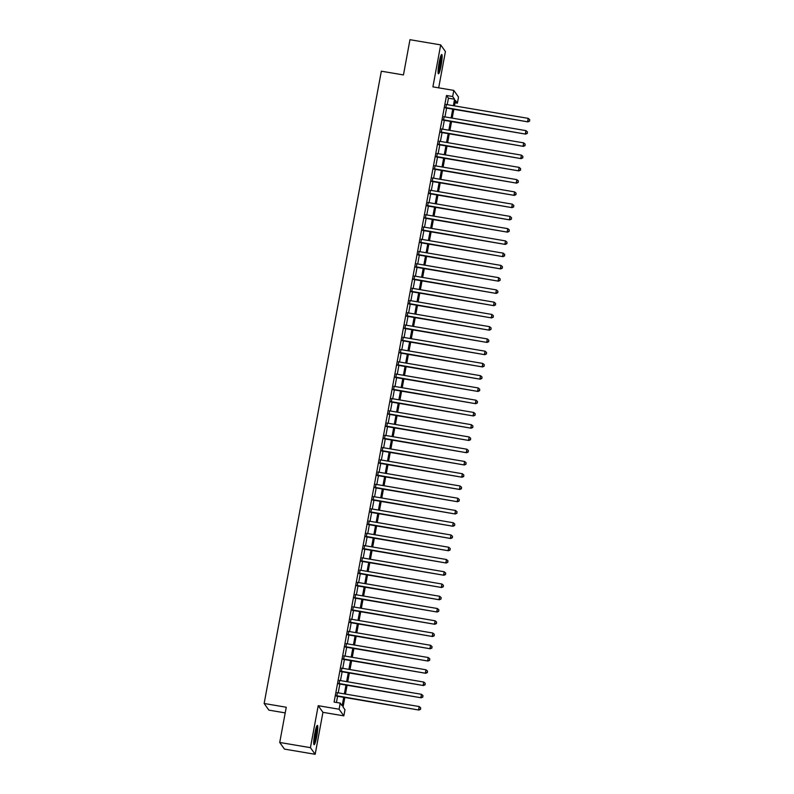 <?xml version="1.0" encoding="UTF-8"?>
<svg xmlns="http://www.w3.org/2000/svg" width="794" height="794" viewBox="0 0 794 794"><rect width="100%" height="100%" fill="white"/><g stroke="black" fill="none" stroke-linecap="round" stroke-linejoin="round"><path stroke-width="1.19" d="M316.746 736.455A9.796 1.221 99.6 0 0 317.392 725.388A9.796 1.221 99.6 0 0 314.761 733.656A9.796 1.221 99.6 0 0 314.116 744.712A9.796 1.221 99.6 0 0 316.746 736.455M441.097 65.545A9.796 1.221 99.6 0 0 441.732 54.488A9.796 1.221 99.6 0 0 439.102 62.746A9.796 1.221 99.6 0 0 438.467 73.802A9.796 1.221 99.6 0 0 441.097 65.545M344.814 697.509L343.048 707.047L344.963 709.737L343.822 715.86L339.098 709.231L340.239 703.097L342.154 705.787L343.723 697.331M322.94 712.327L318.215 705.687L310.434 747.66L279.726 742.469L284.451 749.099L315.168 754.3L322.94 712.327L343.822 715.86M285.205 712.893L268.868 710.134L264.144 703.494L381.338 71.192L403.451 74.934L409.972 39.7L440.69 44.901L432.909 86.864L453.791 90.397L458.515 97.037L457.384 103.17L455.468 100.471L454.466 105.88M438.685 87.846L445.414 51.531L440.69 44.901M455.041 102.773L457.384 103.17M310.434 747.66L315.168 754.3M337.4 692.705L336.755 696.149M339.673 680.448L339.028 683.892M341.936 668.201L341.301 671.645M344.209 655.943L343.574 659.387M346.482 643.686L345.847 647.13M348.755 631.438L348.119 634.882M351.027 619.181L350.382 622.625M353.3 606.924L352.655 610.378M355.563 594.676L354.928 598.12M357.836 582.419L357.201 585.863M360.109 570.161L359.474 573.615M362.382 557.914L361.736 561.358M364.654 545.657L364.009 549.101M366.917 533.399L366.282 536.853M369.19 521.152L368.555 524.596M371.463 508.894L370.828 512.338M373.736 496.637L373.101 500.091M376.009 484.39L375.363 487.834M378.281 472.132L377.636 475.576M380.544 459.875L379.909 463.329M382.817 447.627L382.182 451.071M385.09 435.37L384.455 438.814M387.363 423.113L386.728 426.567M389.636 410.865L388.991 414.309M391.908 398.608L391.263 402.052M394.171 386.36L393.536 389.804M396.444 374.103L395.809 377.547M398.717 361.846L398.082 365.29M400.99 349.598L400.355 353.042M403.263 337.341L402.618 340.785M405.536 325.083L404.89 328.527M407.798 312.836L407.163 316.28M410.071 300.579L409.436 304.023M412.344 288.321L411.709 291.765M414.617 276.074L413.982 279.518M416.89 263.816L416.245 267.26M419.163 251.559L418.517 255.003M421.425 239.312L420.79 242.756M423.698 227.054L423.063 230.498M425.971 214.797L425.336 218.251M428.244 202.549L427.609 205.993M430.517 190.292L429.872 193.736M432.79 178.035L432.144 181.489M435.052 165.787L434.417 169.231M437.325 153.53L436.69 156.974M439.598 141.272L438.963 144.726M441.871 129.025L441.236 132.469M444.144 116.768L443.499 120.212M447.23 104.649L448.431 98.178L446.516 95.488L334.095 702.065L340.239 703.097M336.438 702.452L337.579 696.288M338.214 692.844L339.852 684.031M340.487 680.587L342.125 671.784M342.76 668.34L344.388 659.526M345.033 656.082L346.66 647.269M347.306 643.825L348.933 635.021M349.568 631.577L351.206 622.764M351.841 619.32L353.479 610.507M354.114 607.063L355.752 598.259M356.387 594.815L358.015 586.002M358.66 582.558L360.287 573.754M360.933 570.3L362.56 561.497M363.195 558.053L364.833 549.24M365.468 545.796L367.106 536.992M367.741 533.538L369.379 524.735M370.014 521.291L371.642 512.477M372.287 509.033L373.914 500.23M374.56 496.776L376.187 487.973M376.822 484.529L378.46 475.715M379.095 472.271L380.733 463.468M381.368 460.014L383.006 451.21M383.641 447.766L385.269 438.953M385.914 435.509L387.541 426.706M388.187 423.252L389.814 414.448M390.45 411.004L392.087 402.191M392.722 398.747L394.36 389.943M394.995 386.489L396.623 377.686M397.268 374.242L398.896 365.429M399.541 361.985L401.168 353.181M401.814 349.737L403.441 340.924M404.077 337.48L405.714 328.666M406.349 325.222L407.987 316.419M408.622 312.975L410.25 304.162M410.895 300.718L412.523 291.904M413.168 288.46L414.796 279.657M415.431 276.213L417.068 267.399M417.704 263.955L419.341 255.142M419.976 251.698L421.614 242.895M422.249 239.451L423.877 230.637M424.522 227.193L426.15 218.38M426.795 214.936L428.423 206.132M429.058 202.688L430.695 193.875M431.331 190.431L432.968 181.627M433.603 178.174L435.241 169.37M435.876 165.926L437.504 157.113M438.149 153.669L439.777 144.865M440.422 141.411L442.05 132.608M442.685 129.164L444.322 120.351M444.958 116.907L446.595 108.103M446.417 104.51L445.771 107.964M318.215 705.687L339.098 709.231M446.516 95.488L452.659 96.531L453.791 90.397M279.726 742.469L286.257 707.236L264.144 703.494M453.831 109.324L452.193 118.127M451.558 121.581L449.92 130.385M449.285 133.829L447.657 142.642M447.012 146.086L445.384 154.89M444.739 158.343L443.112 167.147M442.476 170.591L440.839 179.404M440.204 182.848L438.566 191.652M437.931 195.106L436.293 203.909M435.658 207.353L434.03 216.167M433.385 219.61L431.757 228.414M431.112 231.868L429.485 240.671M428.849 244.115L427.212 252.929M426.577 256.373L424.939 265.176M424.304 268.62L422.666 277.434M422.031 280.877L420.403 289.691M419.758 293.135L418.13 301.938M417.485 305.382L415.858 314.196M415.222 317.64L413.585 326.453M412.949 329.897L411.312 338.701M410.677 342.145L409.039 350.958M408.404 354.402L406.776 363.215M406.131 366.659L404.503 375.463M403.858 378.907L402.23 387.72M401.595 391.164L399.958 399.968M399.322 403.421L397.685 412.225M397.05 415.669L395.412 424.482M394.777 427.926L393.149 436.73M392.504 440.184L390.876 448.987M390.231 452.431L388.603 461.245M387.968 464.689L386.331 473.492M385.695 476.946L384.058 485.749M383.423 489.193L381.785 498.007M381.15 501.451L379.522 510.254M378.877 513.708L377.249 522.512M376.604 525.956L374.976 534.769M374.341 538.213L372.704 547.016M372.068 550.47L370.431 559.274M369.796 562.718L368.168 571.531M367.523 574.975L365.895 583.779M365.25 587.232L363.622 596.036M362.987 599.48L361.349 608.293M360.714 611.737L359.077 620.541M358.441 623.995L356.804 632.798M356.169 636.242L354.541 645.056M353.896 648.5L352.268 657.303M351.623 660.747L349.995 669.56M349.36 673.004L347.722 681.818M347.087 685.262L345.45 694.065M453.374 105.691L454.575 99.22L452.659 96.531M344.358 693.887L345.995 685.073M346.631 681.629L348.258 672.816M348.903 669.372L350.531 660.568M351.176 657.124L352.804 648.311M353.439 644.867L355.077 636.063M355.712 632.61L357.35 623.806M357.985 620.362L359.622 611.549M360.258 608.105L361.885 599.301M362.53 595.847L364.158 587.044M364.803 583.6L366.431 574.787M367.066 571.343L368.704 562.539M369.339 559.085L370.977 550.282M371.612 546.838L373.249 538.024M373.885 534.58L375.512 525.777M376.158 522.323L377.785 513.519M378.43 510.076L380.058 501.262M380.693 497.818L382.331 489.015M382.966 485.561L384.604 476.757M385.239 473.313L386.877 464.5M387.512 461.056L389.139 452.252M389.785 448.799L391.412 439.995M392.057 436.551L393.685 427.738M394.32 424.294L395.958 415.49M396.593 412.046L398.231 403.233M398.866 399.789L400.504 390.976M401.139 387.532L402.766 378.728M403.412 375.284L405.039 366.471M405.684 363.027L407.312 354.213M407.947 350.769L409.585 341.966M410.22 338.522L411.858 329.709M412.493 326.265L414.131 317.451M414.766 314.007L416.393 305.204M417.039 301.76L418.666 292.946M419.311 289.502L420.939 280.699M421.574 277.245L423.212 268.441M423.847 264.998L425.485 256.184M426.12 252.74L427.748 243.937M428.393 240.483L430.02 231.679M430.666 228.235L432.293 219.422M432.938 215.978L434.566 207.174M435.201 203.721L436.839 194.917M437.474 191.473L439.112 182.66M439.747 179.216L441.375 170.412M442.02 166.958L443.648 158.155M444.293 154.711L445.92 145.898M446.556 142.454L448.193 133.65M448.828 130.196L450.466 121.393M451.101 117.949L452.739 109.135M448.431 98.178L454.575 99.22M445.384 107.895L527.96 121.869L445.454 107.508M529.499 120.906L529.727 119.676L529.499 120.906L527.643 121.422L528.209 118.356L446.02 104.451M527.96 121.869L529.628 121.085M529.727 119.676L528.209 118.356M440.769 56.037A8.476 1.062 -80.4 0 1 439.975 65.187A8.476 1.062 -80.4 0 1 438.07 72.026M438.149 69.822A7.851 0.983 99.6 0 0 439.3 64.999A7.851 0.983 99.6 0 0 440.124 58.141M438.109 72.85A9.736 1.221 99.6 0 0 440.104 65.366A9.736 1.221 99.6 0 0 441.087 55.272M316.429 726.947A8.476 1.062 -80.4 0 1 315.883 734.629A8.476 1.062 -80.4 0 1 313.878 742.658A8.476 1.062 -80.4 0 1 313.719 742.926M313.799 740.733A7.851 0.983 99.6 0 0 315.784 729.051M313.769 743.75A9.736 1.221 99.6 0 0 315.972 735.085A9.736 1.221 99.6 0 0 316.737 726.182M443.112 120.152L525.688 134.126L443.181 119.765M527.226 133.164L527.454 131.933L527.226 133.164L525.37 133.67L525.936 130.613L443.747 116.698M525.688 134.126L527.355 133.342M527.454 131.933L525.936 130.613M440.839 132.4L523.415 146.374L440.908 132.022M524.963 145.411L525.181 144.19L524.963 145.411L523.097 145.927L523.663 142.86L441.484 128.956M523.415 146.374L525.082 145.59M525.181 144.19L523.663 142.86M438.566 144.657L521.142 158.631L438.645 144.27M522.69 157.669L522.918 156.438L522.69 157.669L520.824 158.185L521.39 155.118L439.211 141.213M521.142 158.631L522.819 157.847M522.918 156.438L521.39 155.118M436.303 156.914L518.869 170.889L436.372 156.527M520.417 169.926L520.646 168.695L520.417 169.926L518.551 170.432L519.117 167.375L436.938 153.46M518.869 170.889L520.546 170.105M520.646 168.695L519.117 167.375M434.03 169.162L516.606 183.136L434.1 168.785M518.145 182.173L518.373 180.953L518.145 182.173L516.279 182.689L516.854 179.623L434.665 165.718M516.606 183.136L518.274 182.352M518.373 180.953L516.854 179.623M431.757 181.419L514.333 195.393L431.827 181.032M515.872 194.431L516.1 193.2L515.872 194.431L514.016 194.947L514.581 191.88L432.393 177.975M514.333 195.393L516.001 194.609M516.1 193.2L514.581 191.88M429.485 193.676L512.061 207.651L429.554 193.289M513.599 206.688L513.827 205.457L513.599 206.688L511.743 207.194L512.309 204.137L430.12 190.223M512.061 207.651L513.728 206.867M513.827 205.457L512.309 204.137M427.212 205.924L509.788 219.898L427.281 205.547M511.336 218.936L511.554 217.715L511.336 218.936L509.47 219.452L510.036 216.385L427.857 202.48M509.788 219.898L511.455 219.114M511.554 217.715L510.036 216.385M424.939 218.181L507.515 232.156L425.018 217.794M509.063 231.193L509.291 229.962L509.063 231.193L507.197 231.709L507.763 228.642L425.584 214.737M507.515 232.156L509.192 231.372M509.291 229.962L507.763 228.642M422.676 230.439L505.242 244.413L422.745 230.052M506.79 243.45L507.019 242.22L506.79 243.45L504.924 243.957L505.49 240.9L423.311 226.985M505.242 244.413L506.919 243.629M507.019 242.22L505.49 240.9M420.403 242.686L502.979 256.661L420.473 242.309M504.518 255.698L504.746 254.477L504.518 255.698L502.652 256.214L503.227 253.147L421.038 239.242M502.979 256.661L504.647 255.876M504.746 254.477L503.227 253.147M418.13 254.943L500.706 268.918L418.2 254.556M502.245 267.955L502.473 266.724L502.245 267.955L500.389 268.471L500.954 265.404L418.766 251.5M500.706 268.918L502.374 268.134M502.473 266.724L500.954 265.404M415.858 267.191L498.434 281.165L415.927 266.814M499.972 280.203L500.2 278.982L499.972 280.203L498.116 280.719L498.682 277.662L416.493 263.747M498.434 281.165L500.101 280.391M500.2 278.982L498.682 277.662M413.585 279.448L496.161 293.423L413.654 279.071M497.709 292.46L497.927 291.239L497.709 292.46L495.843 292.976L496.409 289.909L414.23 276.004M496.161 293.423L497.828 292.639M497.927 291.239L496.409 289.909M411.312 291.706L493.888 305.68L411.391 291.319M495.436 304.717L495.664 303.487L495.436 304.717L493.57 305.233L494.136 302.167L411.957 288.262M493.888 305.68L495.565 304.896M495.664 303.487L494.136 302.167M409.049 303.953L491.615 317.928L409.118 303.576M493.163 316.965L493.392 315.744L493.163 316.965L491.297 317.481L491.863 314.424L409.684 300.509M491.615 317.928L493.292 317.153M493.392 315.744L491.863 314.424M406.776 316.211L489.352 330.185L406.846 315.833M490.891 329.222L491.119 328.001L490.891 329.222L489.025 329.738L489.6 326.671L407.411 312.767M489.352 330.185L491.02 329.401M491.119 328.001L489.6 326.671M404.503 328.468L487.079 342.442L404.573 328.081M488.618 341.48L488.846 340.249L488.618 341.48L486.762 341.996L487.327 338.929L405.139 325.024M487.079 342.442L488.747 341.658M488.846 340.249L487.327 338.929M402.23 340.715L484.806 354.69L402.3 340.338M486.345 353.727L486.573 352.506L486.345 353.727L484.489 354.243L485.055 351.186L402.866 337.271M484.806 354.69L486.474 353.906M486.573 352.506L485.055 351.186M399.958 352.973L482.534 366.947L400.027 352.596M484.082 365.984L484.31 364.764L484.082 365.984L482.216 366.5L482.782 363.434L400.603 349.529M482.534 366.947L484.201 366.163M484.31 364.764L482.782 363.434M397.685 365.23L480.261 379.204L397.764 364.843M481.809 378.242L482.037 377.011L481.809 378.242L479.943 378.758L480.509 375.691L398.33 361.786M480.261 379.204L481.938 378.42M482.037 377.011L480.509 375.691M395.422 377.478L477.988 391.452L395.491 377.1M479.536 390.489L479.765 389.268L479.536 390.489L477.67 391.005L478.236 387.948L396.057 374.034M477.988 391.452L479.665 390.668M479.765 389.268L478.236 387.948M393.149 389.735L475.725 403.709L393.219 389.358M477.263 402.747L477.492 401.526L477.263 402.747L475.398 403.263L475.973 400.196L393.784 386.291M475.725 403.709L477.393 402.925M477.492 401.526L475.973 400.196M390.876 401.992L473.452 415.967L390.946 401.605M474.991 415.004L475.219 413.773L474.991 415.004L473.135 415.51L473.7 412.453L391.511 398.548M473.452 415.967L475.12 415.183M475.219 413.773L473.7 412.453M388.603 414.24L471.179 428.214L388.673 413.863M472.718 427.251L472.946 426.031L472.718 427.251L470.862 427.768L471.428 424.701L389.239 410.796M471.179 428.214L472.847 427.43M472.946 426.031L471.428 424.701M386.331 426.497L468.907 440.472L386.4 426.11M470.455 439.509L470.683 438.288L470.455 439.509L468.589 440.025L469.155 436.958L386.976 423.053M468.907 440.472L470.584 439.687M470.683 438.288L469.155 436.958M384.058 438.754L466.634 452.729L384.137 438.367M468.182 451.766L468.41 450.535L468.182 451.766L466.316 452.272L466.882 449.215L384.703 435.301M466.634 452.729L468.311 451.945M468.41 450.535L466.882 449.215M381.795 451.002L464.361 464.976L381.864 450.625M465.909 464.014L466.138 462.793L465.909 464.014L464.043 464.53L464.609 461.463L382.43 447.558M464.361 464.976L466.038 464.192M466.138 462.793L464.609 461.463M379.522 463.259L462.098 477.234L379.592 462.872M463.636 476.271L463.865 475.05L463.636 476.271L461.771 476.787L462.346 473.72L380.157 459.815M462.098 477.234L463.765 476.45M463.865 475.05L462.346 473.72M377.249 475.517L459.825 489.491L377.319 475.13M461.364 488.528L461.592 487.298L461.364 488.528L459.508 489.035L460.073 485.978L377.884 472.063M459.825 489.491L461.493 488.707M461.592 487.298L460.073 485.978M374.976 487.764L457.552 501.739L375.046 487.387M459.091 500.776L459.319 499.555L459.091 500.776L457.235 501.292L457.801 498.225L375.612 484.32M457.552 501.739L459.22 500.954M459.319 499.555L457.801 498.225M372.704 500.022L455.28 513.996L372.773 499.634M456.828 513.033L457.056 511.802L456.828 513.033L454.962 513.549L455.528 510.482L373.349 496.578M455.28 513.996L456.957 513.212M457.056 511.802L455.528 510.482M370.431 512.279L453.007 526.253L370.51 511.892M454.555 525.291L454.783 524.06L454.555 525.291L452.689 525.797L453.255 522.74L371.076 508.825M453.007 526.253L454.684 525.469M454.783 524.06L453.255 522.74M368.168 524.526L450.734 538.501L368.237 524.149M452.282 537.538L452.511 536.317L452.282 537.538L450.416 538.054L450.982 534.987L368.803 521.082M450.734 538.501L452.411 537.717M452.511 536.317L450.982 534.987M365.895 536.784L448.471 550.758L365.965 536.397M450.009 549.795L450.238 548.565L450.009 549.795L448.144 550.311L448.719 547.245L366.53 533.34M448.471 550.758L450.138 549.974M450.238 548.565L448.719 547.245M363.622 549.041L446.198 563.015L363.692 548.654M447.737 562.053L447.965 560.822L447.737 562.053L445.881 562.559L446.446 559.502L364.257 545.587M446.198 563.015L447.866 562.231M447.965 560.822L446.446 559.502M361.349 561.289L443.925 575.263L361.419 560.911M445.474 574.3L445.692 573.079L445.474 574.3L443.608 574.816L444.174 571.749L361.995 557.845M443.925 575.263L445.593 574.479M445.692 573.079L444.174 571.749M359.077 573.546L441.653 587.52L359.146 573.159M443.201 586.558L443.429 585.327L443.201 586.558L441.335 587.074L441.901 584.007L359.722 570.102M441.653 587.52L443.33 586.736M443.429 585.327L441.901 584.007M356.814 585.803L439.38 599.778L356.883 585.416M440.928 598.815L441.156 597.584L440.928 598.815L439.062 599.321L439.628 596.264L357.449 582.349M439.38 599.778L441.057 598.994M441.156 597.584L439.628 596.264M354.541 598.051L437.107 612.025L354.61 597.674M438.655 611.062L438.884 609.842L438.655 611.062L436.789 611.579L437.365 608.512L355.176 594.607M437.107 612.025L438.784 611.241M438.884 609.842L437.365 608.512M352.268 610.308L434.844 624.283L352.338 609.921M436.382 623.32L436.611 622.089L436.382 623.32L434.517 623.836L435.092 620.769L352.903 606.864M434.844 624.283L436.511 623.498M436.611 622.089L435.092 620.769M349.995 622.565L432.571 636.53L350.065 622.178M434.11 635.567L434.338 634.346L434.11 635.567L432.254 636.083L432.819 633.026L350.63 619.112M432.571 636.53L434.239 635.756M434.338 634.346L432.819 633.026M347.722 634.813L430.298 648.787L347.792 634.436M431.847 647.825L432.065 646.604L431.847 647.825L429.981 648.341L430.547 645.274L348.368 631.369M430.298 648.787L431.966 648.003M432.065 646.604L430.547 645.274M345.45 647.07L428.026 661.045L345.529 646.683M429.574 660.082L429.802 658.851L429.574 660.082L427.708 660.598L428.274 657.531L346.095 643.626M428.026 661.045L429.703 660.261M429.802 658.851L428.274 657.531M343.187 659.318L425.753 673.292L343.256 658.941M427.301 672.329L427.529 671.109L427.301 672.329L425.435 672.846L426.001 669.789L343.822 655.874M425.753 673.292L427.43 672.518M427.529 671.109L426.001 669.789M340.914 671.575L423.49 685.55L340.983 671.198M425.028 684.587L425.256 683.366L425.028 684.587L423.162 685.103L423.738 682.036L341.549 668.131M423.49 685.55L425.157 684.765M425.256 683.366L423.738 682.036M338.641 683.832L421.217 697.807L338.71 683.445M422.755 696.844L422.984 695.613L422.755 696.844L420.899 697.36L421.465 694.293L339.276 680.389M421.217 697.807L422.884 697.023M422.984 695.613L421.465 694.293M336.368 696.08L418.944 710.054L336.438 695.703M420.483 709.092L420.711 707.871L420.483 709.092L418.627 709.608L419.192 706.551L337.003 692.636M418.944 710.054L420.612 709.28M420.711 707.871L419.192 706.551"/></g></svg>
